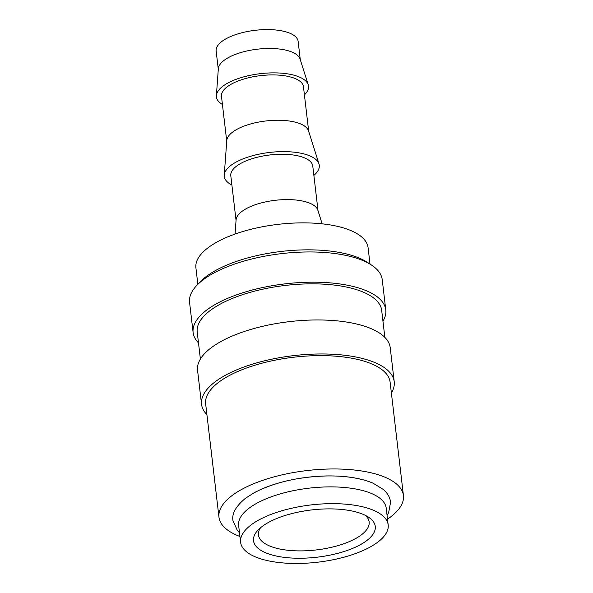 <?xml version="1.0" encoding="UTF-8"?>
<svg xmlns="http://www.w3.org/2000/svg" width="593" height="593" viewBox="0 0 593 593"><rect width="100%" height="100%" fill="white"/><g stroke="black" fill="none" stroke-linecap="round" stroke-linejoin="round"><path stroke-width="0.89" d="M388.178 524.894L386.213 508.134A74.295 28.827 173.3 0 0 337.106 487.009A74.295 28.827 173.3 0 0 257.236 503.02A74.295 28.827 173.3 0 0 238.638 525.472L240.61 542.232A74.295 28.827 173.3 0 0 289.71 563.35A74.295 28.827 173.3 0 0 369.58 547.339A74.295 28.827 173.3 0 0 388.178 524.894A74.295 28.827 173.3 0 0 339.077 503.776A74.295 28.827 173.3 0 0 259.208 519.787A74.295 28.827 173.3 0 0 240.61 542.232M198.485 342.858A96.993 37.641 -6.7 0 1 193.118 332.554L189.567 302.334A96.993 37.641 -6.7 0 1 196.676 285.537A96.993 37.641 -6.7 0 1 213.851 273.025A96.993 37.641 -6.7 0 1 371.426 265.012A96.993 37.641 -6.7 0 1 382.233 279.696L385.784 309.924A96.993 37.641 -6.7 0 1 382.952 321.191M196.676 285.537L200.026 281.994A92.864 36.04 -6.7 0 1 216.475 270.015A92.864 36.04 -6.7 0 1 367.349 262.336L371.426 265.012M193.118 332.554A96.993 37.641 -6.7 0 1 217.401 303.253A96.993 37.641 -6.7 0 1 321.68 282.35A96.993 37.641 -6.7 0 1 385.784 309.924M200.39 359.061L197.217 332.073A92.864 36.04 -6.7 0 1 220.47 304.016A92.864 36.04 -6.7 0 1 320.309 284.003A92.864 36.04 -6.7 0 1 381.684 310.406L384.857 337.395M206.92 414.64A96.993 37.641 -6.7 0 1 201.553 404.337A96.993 37.641 -6.7 0 1 225.837 375.035A96.993 37.641 -6.7 0 1 330.108 354.132A96.993 37.641 -6.7 0 1 394.219 381.707A96.993 37.641 -6.7 0 1 391.387 392.974M201.553 404.337L197.558 370.336A96.993 37.641 -6.7 0 1 221.841 341.027A96.993 37.641 -6.7 0 1 326.113 320.124A96.993 37.641 -6.7 0 1 390.224 347.698L394.219 381.707M239.935 536.502A92.864 36.04 -6.7 0 1 218.965 517.192A92.864 36.04 -6.7 0 1 242.211 489.136A92.864 36.04 -6.7 0 1 342.05 469.122A92.864 36.04 -6.7 0 1 403.433 495.526A92.864 36.04 -6.7 0 1 387.511 519.164M218.965 517.192L205.652 403.855A92.864 36.04 -6.7 0 1 228.898 375.799A92.864 36.04 -6.7 0 1 328.737 355.785A92.864 36.04 -6.7 0 1 390.12 382.188L403.433 495.526M222.434 104.494A46.365 17.99 -6.7 0 1 216.386 95.606L218.343 68.714A41.273 16.018 -6.7 0 1 228.698 57.432A41.273 16.018 -6.7 0 1 271.631 48.493A41.273 16.018 -6.7 0 1 300.102 59.107L308.234 84.814A46.365 17.99 -6.7 0 1 304.417 94.865M218.298 69.314L216.149 51.013A41.273 16.018 -6.7 0 1 226.482 38.545A41.273 16.018 -6.7 0 1 270.853 29.65A41.273 16.018 -6.7 0 1 298.131 41.384L300.28 59.685M216.386 95.606A46.365 17.99 -6.7 0 1 228.023 82.938A46.365 17.99 -6.7 0 1 276.249 72.895A46.365 17.99 -6.7 0 1 308.234 84.814M231.893 185.001A47.825 18.561 -6.7 0 1 224.258 175.068L226.778 140.489A41.273 16.018 -6.7 0 1 237.133 129.215A41.273 16.018 -6.7 0 1 280.059 120.275A41.273 16.018 -6.7 0 1 308.53 130.89L318.997 163.942A47.825 18.561 -6.7 0 1 313.875 175.365M226.734 141.097L221.478 96.348A41.273 16.018 -6.7 0 1 231.811 83.88A41.273 16.018 -6.7 0 1 276.182 74.985A41.273 16.018 -6.7 0 1 303.46 86.719L308.716 131.468M224.258 175.068A47.825 18.561 -6.7 0 1 236.266 162.008A47.825 18.561 -6.7 0 1 286.004 151.645A47.825 18.561 -6.7 0 1 318.997 163.942M235.058 234.072L236.096 219.833A41.273 16.018 -6.7 0 1 246.451 208.558A41.273 16.018 -6.7 0 1 289.377 199.611A41.273 16.018 -6.7 0 1 317.855 210.226L322.162 223.835M236.051 220.433L230.796 175.691A41.273 16.018 -6.7 0 1 241.129 163.216A41.273 16.018 -6.7 0 1 285.5 154.321A41.273 16.018 -6.7 0 1 312.778 166.055L318.033 210.804M197.84 284.306L195.912 267.88A86.674 33.638 -6.7 0 1 217.609 241.692A86.674 33.638 -6.7 0 1 310.791 223.012A86.674 33.638 -6.7 0 1 368.083 247.652L370.01 264.078M365.347 515.369A55.72 21.622 -6.7 0 1 369.135 521.959A55.72 21.622 -6.7 0 1 355.185 538.792A55.72 21.622 -6.7 0 1 295.284 550.801A55.72 21.622 -6.7 0 1 258.452 534.96A55.72 21.622 -6.7 0 1 260.609 527.666M359.921 544.93A61.294 23.787 -6.7 0 1 282.127 557.072A61.294 23.787 -6.7 0 1 258.014 530.105A61.294 23.787 -6.7 0 1 268.866 522.196A61.294 23.787 -6.7 0 1 368.438 517.126A61.294 23.787 -6.7 0 1 359.921 544.93M255.057 492.346A75.578 29.331 -6.7 0 1 361.137 479.344M239.49 532.707L237.333 530.424L232.99 520.676C231.648 513.738 235.858 506.237 245.606 498.187L254.441 492.583C274.692 482.228 298.976 476.676 327.299 475.942C345.845 475.727 361.115 478.151 373.108 483.213L383.471 489.566L386.243 492.405C388.682 495.311 390.127 498.557 390.594 502.167L388.63 512.649L387.059 515.369"/></g></svg>
